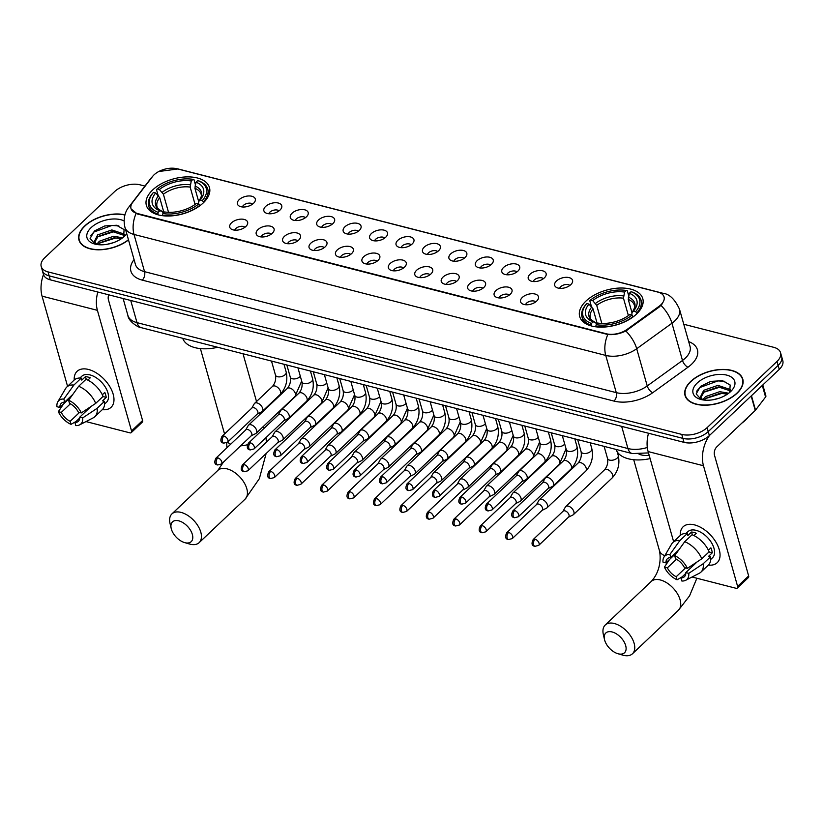 <?xml version="1.0" encoding="UTF-8"?>
<svg xmlns="http://www.w3.org/2000/svg" width="824" height="824" viewBox="0 0 824 824"><rect width="100%" height="100%" fill="white"/><g stroke="black" fill="none" stroke-linecap="round" stroke-linejoin="round"><path stroke-width="1.24" d="M585.946 301.1A32.785 18.097 -15.8 0 0 579.684 316.509A32.785 18.097 -15.8 0 0 603.312 327.107A32.785 18.097 -15.8 0 0 636.53 314.068A32.785 18.097 -15.8 0 0 642.792 298.659A32.785 18.097 -15.8 0 0 619.164 288.06A32.785 18.097 -15.8 0 0 585.946 301.1M152.636 189.973A32.785 18.097 -15.8 0 0 146.373 205.392A32.785 18.097 -15.8 0 0 169.991 215.981A32.785 18.097 -15.8 0 0 203.219 202.951A32.785 18.097 -15.8 0 0 209.471 187.532A32.785 18.097 -15.8 0 0 185.853 176.933A32.785 18.097 -15.8 0 0 152.636 189.973M245.851 226.497A9.28 5.119 164.2 0 1 231.05 228.938A9.28 5.119 164.2 0 1 231.534 222.82A9.28 5.119 164.2 0 1 242.658 219.174A9.28 5.119 164.2 0 1 247.437 224.303A9.28 5.119 164.2 0 1 245.851 226.497M244.934 227.27A5.572 3.069 -15.8 0 0 235.798 228.526A5.572 3.069 -15.8 0 0 234.737 230.154M272.291 233.274A9.28 5.119 164.2 0 1 257.49 235.715A9.28 5.119 164.2 0 1 257.974 229.608A9.28 5.119 164.2 0 1 269.098 225.951A9.28 5.119 164.2 0 1 273.877 231.081A9.28 5.119 164.2 0 1 272.291 233.274M271.364 234.047A5.572 3.069 -15.8 0 0 262.238 235.303A5.572 3.069 -15.8 0 0 261.177 236.931M298.721 240.052A9.28 5.119 164.2 0 1 283.919 242.493A9.28 5.119 164.2 0 1 284.404 236.385A9.28 5.119 164.2 0 1 295.538 232.728A9.28 5.119 164.2 0 1 300.317 237.858A9.28 5.119 164.2 0 1 298.721 240.052M297.804 240.824A5.572 3.069 -15.8 0 0 288.678 242.081A5.572 3.069 -15.8 0 0 287.617 243.708M325.161 246.84A9.28 5.119 164.2 0 1 310.36 249.281A9.28 5.119 164.2 0 1 310.844 243.162A9.28 5.119 164.2 0 1 321.978 239.516A9.28 5.119 164.2 0 1 326.757 244.635A9.28 5.119 164.2 0 1 325.161 246.84M324.244 247.602A5.572 3.069 -15.8 0 0 315.118 248.858A5.572 3.069 -15.8 0 0 314.057 250.486M351.601 253.617A9.28 5.119 164.2 0 1 336.8 256.058A9.28 5.119 164.2 0 1 337.284 249.94A9.28 5.119 164.2 0 1 348.418 246.294A9.28 5.119 164.2 0 1 353.187 251.423A9.28 5.119 164.2 0 1 351.601 253.617M350.684 254.389A5.572 3.069 -15.8 0 0 341.548 255.646A5.572 3.069 -15.8 0 0 340.497 257.273M378.041 260.394A9.28 5.119 164.2 0 1 363.24 262.835A9.28 5.119 164.2 0 1 363.724 256.728A9.28 5.119 164.2 0 1 374.848 253.071A9.28 5.119 164.2 0 1 379.627 258.2A9.28 5.119 164.2 0 1 378.041 260.394M377.124 261.167A5.572 3.069 -15.8 0 0 367.988 262.423A5.572 3.069 -15.8 0 0 366.927 264.051M404.481 267.172A9.28 5.119 164.2 0 1 389.68 269.613A9.28 5.119 164.2 0 1 390.164 263.505A9.28 5.119 164.2 0 1 401.288 259.848A9.28 5.119 164.2 0 1 406.067 264.978A9.28 5.119 164.2 0 1 404.481 267.172M403.554 267.944A5.572 3.069 -15.8 0 0 394.428 269.201A5.572 3.069 -15.8 0 0 393.367 270.828M430.911 273.959A9.28 5.119 164.2 0 1 416.11 276.401A9.28 5.119 164.2 0 1 416.594 270.282A9.28 5.119 164.2 0 1 427.728 266.636A9.28 5.119 164.2 0 1 432.507 271.755A9.28 5.119 164.2 0 1 430.911 273.959M429.994 274.722A5.572 3.069 -15.8 0 0 420.868 275.978A5.572 3.069 -15.8 0 0 419.807 277.606M457.351 280.737A9.28 5.119 164.2 0 1 442.55 283.178A9.28 5.119 164.2 0 1 443.034 277.06A9.28 5.119 164.2 0 1 454.168 273.413A9.28 5.119 164.2 0 1 458.947 278.543A9.28 5.119 164.2 0 1 457.351 280.737M456.434 281.509A5.572 3.069 -15.8 0 0 447.308 282.766A5.572 3.069 -15.8 0 0 446.248 284.393M483.791 287.514A9.28 5.119 164.2 0 1 468.99 289.955A9.28 5.119 164.2 0 1 469.474 283.847A9.28 5.119 164.2 0 1 480.608 280.191A9.28 5.119 164.2 0 1 485.377 285.32A9.28 5.119 164.2 0 1 483.791 287.514M482.874 288.287A5.572 3.069 -15.8 0 0 473.738 289.543A5.572 3.069 -15.8 0 0 472.688 291.171M510.231 294.292A9.28 5.119 164.2 0 1 495.43 296.733A9.28 5.119 164.2 0 1 495.914 290.625A9.28 5.119 164.2 0 1 507.038 286.968A9.28 5.119 164.2 0 1 511.817 292.098A9.28 5.119 164.2 0 1 510.231 294.292M509.314 295.064A5.572 3.069 -15.8 0 0 500.178 296.321A5.572 3.069 -15.8 0 0 499.117 297.948M536.671 301.079A9.28 5.119 164.2 0 1 521.87 303.52A9.28 5.119 164.2 0 1 522.354 297.402A9.28 5.119 164.2 0 1 533.478 293.756A9.28 5.119 164.2 0 1 538.257 298.875A9.28 5.119 164.2 0 1 536.671 301.079M535.744 301.841A5.572 3.069 -15.8 0 0 526.618 303.098A5.572 3.069 -15.8 0 0 525.558 304.726M253.524 203.322A9.28 5.119 164.2 0 1 238.723 205.763A9.28 5.119 164.2 0 1 239.207 199.645A9.28 5.119 164.2 0 1 250.331 195.999A9.28 5.119 164.2 0 1 255.11 201.118A9.28 5.119 164.2 0 1 253.524 203.322M252.597 204.095A5.572 3.069 -15.8 0 0 243.471 205.351A5.572 3.069 -15.8 0 0 242.411 206.968M279.954 210.099A9.28 5.119 164.2 0 1 265.163 212.541A9.28 5.119 164.2 0 1 265.647 206.433A9.28 5.119 164.2 0 1 276.771 202.776A9.28 5.119 164.2 0 1 281.551 207.905A9.28 5.119 164.2 0 1 279.954 210.099M279.037 210.872A5.572 3.069 -15.8 0 0 269.912 212.129A5.572 3.069 -15.8 0 0 268.851 213.756M306.394 216.877A9.28 5.119 164.2 0 1 291.593 219.318A9.28 5.119 164.2 0 1 292.077 213.21A9.28 5.119 164.2 0 1 303.211 209.553A9.28 5.119 164.2 0 1 307.991 214.683A9.28 5.119 164.2 0 1 306.394 216.877M305.477 217.649A5.572 3.069 -15.8 0 0 296.352 218.906A5.572 3.069 -15.8 0 0 295.291 220.533M332.834 223.654A9.28 5.119 164.2 0 1 318.033 226.095A9.28 5.119 164.2 0 1 318.517 219.987A9.28 5.119 164.2 0 1 329.651 216.341A9.28 5.119 164.2 0 1 334.431 221.46A9.28 5.119 164.2 0 1 332.834 223.654M331.918 224.427A5.572 3.069 -15.8 0 0 322.781 225.683A5.572 3.069 -15.8 0 0 321.731 227.311M359.274 230.442A9.28 5.119 164.2 0 1 344.473 232.883A9.28 5.119 164.2 0 1 344.957 226.765A9.28 5.119 164.2 0 1 356.092 223.119A9.28 5.119 164.2 0 1 360.861 228.238A9.28 5.119 164.2 0 1 359.274 230.442M358.358 231.214A5.572 3.069 -15.8 0 0 349.222 232.471A5.572 3.069 -15.8 0 0 348.171 234.088M385.714 237.219A9.28 5.119 164.2 0 1 370.913 239.66A9.28 5.119 164.2 0 1 371.397 233.542A9.28 5.119 164.2 0 1 382.521 229.896A9.28 5.119 164.2 0 1 387.301 235.025A9.28 5.119 164.2 0 1 385.714 237.219M384.787 237.992A5.572 3.069 -15.8 0 0 375.662 239.248A5.572 3.069 -15.8 0 0 374.601 240.876M412.144 243.997A9.28 5.119 164.2 0 1 397.353 246.438A9.28 5.119 164.2 0 1 397.838 240.33A9.28 5.119 164.2 0 1 408.962 236.673A9.28 5.119 164.2 0 1 413.741 241.803A9.28 5.119 164.2 0 1 412.144 243.997M411.228 244.769A5.572 3.069 -15.8 0 0 402.102 246.026A5.572 3.069 -15.8 0 0 401.041 247.653M438.584 250.774A9.28 5.119 164.2 0 1 423.783 253.215A9.28 5.119 164.2 0 1 424.267 247.107A9.28 5.119 164.2 0 1 435.402 243.451A9.28 5.119 164.2 0 1 440.181 248.58A9.28 5.119 164.2 0 1 438.584 250.774M437.668 251.547A5.572 3.069 -15.8 0 0 428.542 252.803A5.572 3.069 -15.8 0 0 427.481 254.431M465.024 257.562A9.28 5.119 164.2 0 1 450.223 260.003A9.28 5.119 164.2 0 1 450.707 253.885A9.28 5.119 164.2 0 1 461.842 250.238A9.28 5.119 164.2 0 1 466.621 255.358A9.28 5.119 164.2 0 1 465.024 257.562M464.108 258.324A5.572 3.069 -15.8 0 0 454.972 259.581A5.572 3.069 -15.8 0 0 453.921 261.208M491.464 264.339A9.28 5.119 164.2 0 1 476.663 266.78A9.28 5.119 164.2 0 1 477.148 260.662A9.28 5.119 164.2 0 1 488.282 257.016A9.28 5.119 164.2 0 1 493.051 262.145A9.28 5.119 164.2 0 1 491.464 264.339M490.548 265.112A5.572 3.069 -15.8 0 0 481.412 266.368A5.572 3.069 -15.8 0 0 480.361 267.996M517.905 271.117A9.28 5.119 164.2 0 1 503.103 273.558A9.28 5.119 164.2 0 1 503.588 267.45A9.28 5.119 164.2 0 1 514.712 263.793A9.28 5.119 164.2 0 1 519.491 268.923A9.28 5.119 164.2 0 1 517.905 271.117M516.978 271.889A5.572 3.069 -15.8 0 0 507.852 273.146A5.572 3.069 -15.8 0 0 506.791 274.773M544.334 277.894A9.28 5.119 164.2 0 1 529.544 280.335A9.28 5.119 164.2 0 1 530.028 274.227A9.28 5.119 164.2 0 1 541.152 270.571A9.28 5.119 164.2 0 1 545.931 275.7A9.28 5.119 164.2 0 1 544.334 277.894M543.418 278.667A5.572 3.069 -15.8 0 0 534.292 279.923A5.572 3.069 -15.8 0 0 533.231 281.551M570.774 284.682A9.28 5.119 164.2 0 1 555.973 287.123A9.28 5.119 164.2 0 1 556.457 281.005A9.28 5.119 164.2 0 1 567.592 277.358A9.28 5.119 164.2 0 1 572.371 282.478A9.28 5.119 164.2 0 1 570.774 284.682M569.858 285.444A5.572 3.069 -15.8 0 0 560.732 286.701A5.572 3.069 -15.8 0 0 559.671 288.328M152.522 176.532A16.707 9.218 164.2 0 1 154.047 174.843A16.707 9.218 164.2 0 1 176.872 168.745L657.902 292.098A16.707 9.218 164.2 0 1 664.051 296.959A16.707 9.218 164.2 0 1 658.942 306.394L627.301 329.27A16.707 9.218 164.2 0 1 606.402 333.792L137.145 213.447A16.707 9.218 164.2 0 1 131.006 208.596A16.707 9.218 164.2 0 1 132.664 202.426L152.522 176.532M649.188 455.342A18.561 10.248 164.2 0 1 641.01 454.858L639.125 454.374M124.939 214.817A30.004 16.562 -15.8 0 0 84.697 225.961A30.004 16.562 -15.8 0 0 78.97 240.062A30.004 16.562 -15.8 0 0 98.787 249.806A30.004 16.562 -15.8 0 0 128.503 239.949M690.769 381.378A30.004 16.562 -15.8 0 0 685.043 395.489A30.004 16.562 -15.8 0 0 706.662 405.181A30.004 16.562 -15.8 0 0 737.058 393.254A30.004 16.562 -15.8 0 0 742.784 379.143A30.004 16.562 -15.8 0 0 721.165 369.451A30.004 16.562 -15.8 0 0 690.769 381.378M144.942 186.07L139.977 184.803A18.561 10.248 -15.8 0 0 114.629 191.58L44.743 257.768A18.561 10.248 -15.8 0 0 41.2 266.492L43.445 274.433A18.561 10.248 -15.8 0 0 50.274 279.83L684.023 442.354A18.561 10.248 -15.8 0 0 709.371 435.577L779.257 369.389L778.134 365.413A18.561 10.248 -15.8 0 0 781.677 356.689A18.561 10.248 -15.8 0 1 778.134 365.413L708.249 431.601L778.134 365.413L777.011 361.448A18.561 10.248 -15.8 0 0 780.555 352.713A18.561 10.248 -15.8 0 0 773.726 347.316L683.766 324.254M684.023 442.354L682.9 438.378A18.561 10.248 -15.8 0 0 708.249 431.601A18.561 10.248 -15.8 0 1 682.9 438.378L49.152 275.865L682.9 438.378L681.778 434.413A18.561 10.248 -15.8 0 0 707.126 427.635L777.011 361.448M42.323 270.468A18.561 10.248 -15.8 0 0 49.152 275.865A18.561 10.248 -15.8 0 1 42.323 270.468M662.3 303.778L659.138 307.115L625.838 331.001C619.833 333.875 613.829 335.049 607.813 334.513L137.289 213.941L131.088 208.884M41.2 266.492A18.561 10.248 -15.8 0 0 48.029 271.889L681.778 434.413M779.257 369.389A18.561 10.248 -15.8 0 0 782.8 360.665L780.555 352.713M124.888 215.023A29.695 16.387 -15.8 0 0 84.934 226.023A29.695 16.387 -15.8 0 0 79.269 239.98A29.695 16.387 -15.8 0 0 98.983 249.62A29.695 16.387 -15.8 0 0 128.451 239.743M96.799 244.182L99.416 241.205L113.64 236.251L122.621 237.806M98.005 244.635L99.859 242.781L114.083 237.827L121.385 238.692M97.016 244.501L95.677 243.265A15.471 8.539 -15.8 0 0 97.438 244.563M95.677 243.265L94.441 241.35L97.623 234.902L111.858 229.937L124.084 234.047L124.62 234.892M94.76 242.112L98.077 236.478L112.301 231.513L124.403 235.468M106.862 244.347L113.094 242.771M124.064 220.935A21.651 11.948 -15.8 0 0 91.134 227.609A21.651 11.948 -15.8 0 0 94.379 243.925A21.651 11.948 -15.8 0 0 124.548 236.179A21.651 11.948 -15.8 0 0 125.609 235.087A21.651 11.948 -15.8 0 0 126.742 233.707M123.6 237.024L124.094 229.587L116.483 225.271L104.741 225.951L94.461 230.936L90.094 238.497L95.1 244.089M90.589 235.808L93.792 232.09L111.848 225.477L118.841 225.869M97.623 236.869L113.63 231.781L116.915 231.74M99.405 243.173L115.412 238.085L118.707 238.054M74.222 380.019A24.751 14.204 46.6 0 1 88.467 369.461A24.751 14.204 46.6 0 1 112.744 392.821A24.751 14.204 46.6 0 1 102.3 409.662A24.751 14.204 46.6 0 0 111.106 407.283A24.751 14.204 46.6 0 0 109.86 386.703A24.751 14.204 46.6 0 0 88.467 369.461A24.751 14.204 46.6 0 0 77.075 371.346A24.751 14.204 46.6 0 0 74.222 380.019M43.487 274.567A24.751 14.966 104.4 0 0 42.055 296.146L67.568 386.312M97.799 292.026A24.751 14.966 104.4 0 0 97.407 310.339L131.541 430.962L142.583 420.518L108.449 299.885A6.19 3.739 -75.6 0 1 108.686 294.817M142.583 420.518A3.09 1.772 46.6 0 1 142.315 422.146L131.284 432.6A3.09 1.772 -133.4 0 1 129.862 432.837L85.984 421.579M131.284 432.6A3.09 1.772 -133.4 0 0 131.541 430.962M79.465 412.484L70.143 421.311A12.37 7.107 46.6 0 1 61.275 412.422L70.39 403.791M71.029 396.88L59.864 407.458A12.37 7.107 46.6 0 1 61.306 403.327A12.37 7.107 46.6 0 1 64.705 402.081L72.811 394.408M79.928 378.02L81.751 376.29A17.943 10.3 46.6 0 1 90.012 374.92A17.943 10.3 46.6 0 1 105.524 387.424A17.943 10.3 46.6 0 1 106.43 402.339L104.597 404.069M59.864 407.458L56.938 406.706A16.089 9.229 46.6 0 1 57.804 401.824L65.601 388.557A20.415 11.721 46.6 0 1 66.806 387.033L74.16 380.07A20.415 11.721 46.6 0 1 81.236 378.082L81.803 380.101L85.48 376.619A17.943 10.3 46.6 0 1 87.808 377.011A17.943 10.3 46.6 0 1 90.259 377.835L87.838 380.132M91.042 406.469L79.753 417.16L82.688 417.912L97.119 408.333L104.473 401.36L102.537 400.866L106.214 397.384A17.943 10.3 46.6 0 0 104.813 392.42L102.331 394.778M86.005 379.308A20.415 11.721 46.6 0 1 103.072 396.406L95.708 403.369L81.288 412.948L78.352 412.196A12.37 7.107 46.6 0 0 69.474 403.307L68.619 400.258L78.651 386.281L86.005 379.308M104.473 401.36A20.415 11.721 46.6 0 1 102.238 409.713L94.884 416.676A20.415 11.721 46.6 0 1 93.308 417.799L79.629 424.865A16.089 9.229 46.6 0 1 75.787 425.586L74.922 422.537L79.743 417.964M81.236 378.082L73.882 385.055L63.839 399.032L64.705 402.081M66.806 387.033A20.415 11.721 46.6 0 1 73.882 385.055M78.651 386.281A20.415 11.721 46.6 0 1 95.708 403.369M97.119 408.333A20.415 11.721 46.6 0 1 94.884 416.676M57.804 401.824A16.089 9.229 46.6 0 1 63.839 399.032M68.619 400.258A16.089 9.229 46.6 0 1 81.288 412.948M82.688 417.912A16.089 9.229 46.6 0 1 79.629 424.865M79.753 417.16A12.37 7.107 46.6 0 1 78.321 421.291A12.37 7.107 46.6 0 1 74.922 422.537M70.143 421.311L71.008 424.36L76.035 421.476M71.008 424.36A16.089 9.229 46.6 0 1 58.339 411.67L61.275 412.422M63.51 404.017L58.339 411.67M85.48 376.619L86.273 379.421M102.918 396.54L106.214 397.384M736.821 393.192A29.695 16.387 -15.8 0 0 742.486 379.236A29.695 16.387 -15.8 0 0 721.093 369.636A29.695 16.387 -15.8 0 0 691.006 381.44A29.695 16.387 -15.8 0 0 685.341 395.407A29.695 16.387 -15.8 0 0 706.735 404.996A29.695 16.387 -15.8 0 0 736.821 393.192M741.785 423.186A30.931 17.077 -15.8 0 0 745.36 420.24A30.931 17.077 -15.8 0 0 748.202 417.109M702.872 399.609L705.478 396.632L719.712 391.668L728.694 393.223M704.077 400.062L705.931 398.208L720.155 393.244L727.458 394.119M703.088 399.928L701.749 398.692A15.471 8.539 -15.8 0 0 703.5 399.99M701.749 398.692L700.513 396.777L703.696 390.329L717.92 385.364L730.157 389.474L730.692 390.318M700.822 397.539L704.149 391.905L718.374 386.94L730.476 390.895M712.925 399.764L719.167 398.188M697.207 383.036A21.651 11.948 -15.8 0 0 700.452 399.352A21.651 11.948 -15.8 0 0 730.61 391.596A21.651 11.948 -15.8 0 0 731.681 390.504A21.651 11.948 -15.8 0 0 726.037 374.951A21.651 11.948 -15.8 0 0 697.207 383.036M729.673 392.451L730.167 385.014L722.555 380.698L710.813 381.378L700.524 386.353L696.167 393.923L701.173 399.516M696.651 391.235L699.864 387.517L717.92 380.904L724.904 381.296M703.696 392.286L719.702 387.208L722.988 387.167M705.478 398.589L721.484 393.512L724.77 393.47M184.947 542.686A13.606 7.818 -133.4 0 0 192.352 534.457A13.606 7.818 -133.4 0 0 178.767 520.84A13.606 7.818 -133.4 0 0 171.207 528.483A13.606 7.818 -133.4 0 0 184.555 542.573A13.606 7.818 -133.4 0 0 184.947 542.686M171.207 528.483L170.043 523.508A19.797 11.361 46.6 0 1 171.917 513.898A19.797 11.361 46.6 0 1 181.043 512.394A19.797 11.361 46.6 0 1 198.151 526.186A19.797 11.361 46.6 0 1 199.15 542.656A19.797 11.361 46.6 0 1 190.035 544.159A19.797 11.361 46.6 0 1 189.458 544.005L184.555 542.573M157.878 214.776L158.126 212.335A29.448 16.253 -15.8 0 1 153.491 192.414L155.705 192.981A26.605 14.688 -15.8 0 0 159.825 210.728L162.143 211.387L163.337 213.148M163.925 212.592L159.722 197.719L155.705 192.981M203.59 201.746A30.684 16.933 -15.8 0 0 207.73 189.098A30.684 16.933 -15.8 0 0 198.738 180.878L197.719 180.58A29.448 16.253 -15.8 0 1 202.354 200.51L203.775 202.405M200.026 205.629L198.677 203.992A29.448 16.253 -15.8 0 1 162.895 213.56L162.441 215.26A30.684 16.933 -15.8 0 0 199.913 205.238M153.491 192.414L152.811 193.156A30.684 16.933 -15.8 0 0 148.68 205.804A30.684 16.933 -15.8 0 0 157.672 214.034M202.354 200.51L200.139 199.944A26.605 14.688 -15.8 0 0 196.019 182.197L197.719 180.58M162.895 213.56L164.604 211.953A26.605 14.688 -15.8 0 0 196.462 203.425L198.677 203.992M159.825 210.728L158.126 212.335M196.019 182.197L194.928 188.305L198.677 201.55M198.605 203.981L198.605 201.643L200.139 199.944M194.928 188.305A22.887 12.638 -15.8 0 1 201.087 194.237C202.107 194.804 201.262 197.286 198.574 201.674L198.605 201.643A23.793 13.133 -15.8 0 0 194.979 186.039M158.517 195.782A23.793 13.133 -15.8 0 0 162.143 211.387L162.256 211.418C158.424 209.327 156.684 207.751 157.034 206.7A22.887 12.638 -15.8 0 1 159.722 197.719M182.712 338.293A34.031 18.777 -15.8 0 0 217.721 347.275M158.105 195.37L156.498 189.675L157.168 188.923A29.448 16.253 -15.8 0 1 192.95 179.354L193.97 179.653L195.37 184.597M192.95 179.354L191.25 180.971A26.605 14.688 -15.8 0 0 159.382 189.489L157.168 188.923M195.072 204.465L190.159 187.089L191.25 180.971M159.382 189.489L163.399 194.237L168.518 212.314M618.268 653.803A13.606 7.818 -133.4 0 0 625.674 645.573A13.606 7.818 -133.4 0 0 612.088 631.957A13.606 7.818 -133.4 0 0 604.517 639.599A13.606 7.818 -133.4 0 0 617.876 653.7A13.606 7.818 -133.4 0 0 618.268 653.803M604.517 639.599L603.364 634.624A19.797 11.361 46.6 0 1 605.238 625.025A19.797 11.361 46.6 0 1 614.354 623.511A19.797 11.361 46.6 0 1 631.462 637.302A19.797 11.361 46.6 0 1 632.461 653.772A19.797 11.361 46.6 0 1 623.346 655.286A19.797 11.361 46.6 0 1 622.779 655.131L617.876 653.7M591.199 325.902L591.447 323.461A29.448 16.253 -15.8 0 1 586.812 303.531L589.016 304.097A26.605 14.688 -15.8 0 0 593.146 321.844L595.464 322.503L596.648 324.275M597.245 323.708L593.043 308.846L589.016 304.097M636.911 312.873A30.684 16.933 -15.8 0 0 641.051 300.224A30.684 16.933 -15.8 0 0 632.059 291.995L631.04 291.706A29.448 16.253 -15.8 0 1 635.664 311.637L637.096 313.522M633.347 316.746L631.987 315.118A29.448 16.253 -15.8 0 1 596.216 324.687L595.752 326.376A30.684 16.933 -15.8 0 0 633.234 316.354M586.812 303.531L586.132 304.283A30.684 16.933 -15.8 0 0 581.991 316.931A30.684 16.933 -15.8 0 0 590.983 325.15M635.664 311.637L633.46 311.07A26.605 14.688 -15.8 0 0 629.33 293.313L631.04 291.706M596.216 324.687L597.915 323.07A26.605 14.688 -15.8 0 0 629.783 314.552L631.987 315.118M593.146 321.844L591.447 323.461M629.33 293.313L628.249 299.431L631.987 312.667M631.926 315.098L631.915 312.76L633.46 311.07M628.249 299.431A22.887 12.638 -15.8 0 1 634.398 305.354C635.417 305.931 634.583 308.403 631.884 312.79L631.915 312.76A23.793 13.133 -15.8 0 0 628.29 297.155M591.838 306.909A23.793 13.133 -15.8 0 0 595.464 322.503L595.567 322.544C591.745 320.443 590.005 318.867 590.345 317.817A22.887 12.638 -15.8 0 1 593.043 308.846M616.022 449.41A34.031 18.777 -15.8 0 0 650.115 458.608M591.426 306.497L589.809 300.791L590.489 300.049A29.448 16.253 -15.8 0 1 626.261 290.481L627.291 290.769L628.681 295.713M626.261 290.481L624.561 292.087A26.605 14.688 -15.8 0 0 592.693 300.616L590.489 300.049M628.393 315.592L623.469 298.206L624.561 292.087M592.693 300.616L596.72 305.364L601.829 323.441M251.268 435.783L255.687 433.599A5.572 3.193 -133.4 0 0 256.151 433.28A5.572 3.193 -133.4 0 0 256.625 430.344A5.572 3.193 -133.4 0 0 251.062 424.772A5.572 3.193 -133.4 0 0 248.498 425.194A5.572 3.193 -133.4 0 0 248.148 425.648L245.737 429.943M251.073 435.875A4.017 2.307 -133.4 0 0 251.413 435.639A4.017 2.307 -133.4 0 0 251.753 433.517A4.017 2.307 -133.4 0 0 247.736 429.5A4.017 2.307 -133.4 0 0 245.882 429.798L215.94 458.165C213.972 462.264 214.559 464.53 217.711 464.973A4.017 2.431 104.4 0 1 216.321 463.346A4.017 2.431 -75.6 0 1 217.793 457.856A4.017 2.307 -133.4 0 0 215.94 458.165M277.698 442.56L282.127 440.387A5.572 3.193 -133.4 0 0 282.591 440.057A5.572 3.193 -133.4 0 0 283.054 437.122A5.572 3.193 -133.4 0 0 277.503 431.549A5.572 3.193 -133.4 0 0 274.938 431.972A5.572 3.193 -133.4 0 0 274.588 432.425L272.167 436.72M277.513 442.653A4.017 2.307 -133.4 0 0 277.853 442.426A4.017 2.307 -133.4 0 0 278.182 440.294A4.017 2.307 -133.4 0 0 274.176 436.277A4.017 2.307 -133.4 0 0 272.322 436.586L242.38 464.942C240.412 469.041 240.999 471.307 244.141 471.75A4.017 2.431 104.4 0 1 242.75 470.123A4.017 2.431 -75.6 0 1 244.234 464.633A4.017 2.307 -133.4 0 0 242.38 464.942M304.138 449.338L308.567 447.164A5.572 3.193 -133.4 0 0 309.031 446.845A5.572 3.193 -133.4 0 0 309.494 443.899A5.572 3.193 -133.4 0 0 303.932 438.327A5.572 3.193 -133.4 0 0 301.368 438.759A5.572 3.193 -133.4 0 0 301.028 439.202L298.607 443.497M303.953 449.43A4.017 2.307 -133.4 0 0 304.293 449.204A4.017 2.307 -133.4 0 0 304.623 447.082A4.017 2.307 -133.4 0 0 300.606 443.054A4.017 2.307 -133.4 0 0 298.762 443.363L268.82 471.719C266.842 475.819 267.44 478.095 270.581 478.538A4.017 2.431 104.4 0 1 269.191 476.9A4.017 2.431 -75.6 0 1 270.674 471.41A4.017 2.307 -133.4 0 0 268.82 471.719M330.579 456.125L334.997 453.942A5.572 3.193 -133.4 0 0 335.471 453.622A5.572 3.193 -133.4 0 0 335.934 450.677A5.572 3.193 -133.4 0 0 330.373 445.114A5.572 3.193 -133.4 0 0 327.808 445.537A5.572 3.193 -133.4 0 0 327.468 445.98L325.047 450.285M330.393 456.218A4.017 2.307 -133.4 0 0 330.723 455.981A4.017 2.307 -133.4 0 0 331.063 453.859A4.017 2.307 -133.4 0 0 327.046 449.832A4.017 2.307 -133.4 0 0 325.192 450.141L295.26 478.497C293.282 482.596 293.869 484.873 297.021 485.315A4.017 2.431 104.4 0 1 295.631 483.688A4.017 2.431 -75.6 0 1 297.103 478.188A4.017 2.307 -133.4 0 0 295.26 478.497M357.019 462.903L361.437 460.719A5.572 3.193 -133.4 0 0 361.911 460.4A5.572 3.193 -133.4 0 0 362.375 457.464A5.572 3.193 -133.4 0 0 356.813 451.892A5.572 3.193 -133.4 0 0 354.248 452.314A5.572 3.193 -133.4 0 0 353.898 452.767L351.488 457.062M356.823 462.995A4.017 2.307 -133.4 0 0 357.163 462.758A4.017 2.307 -133.4 0 0 357.503 460.637A4.017 2.307 -133.4 0 0 353.486 456.62A4.017 2.307 -133.4 0 0 351.632 456.918L321.69 485.274C319.722 489.384 320.309 491.65 323.461 492.093A4.017 2.431 104.4 0 1 322.071 490.465A4.017 2.431 -75.6 0 1 323.544 484.976A4.017 2.307 -133.4 0 0 321.69 485.274M383.459 469.68L387.877 467.507A5.572 3.193 -133.4 0 0 388.341 467.177A5.572 3.193 -133.4 0 0 388.815 464.242A5.572 3.193 -133.4 0 0 383.253 458.669A5.572 3.193 -133.4 0 0 380.688 459.092A5.572 3.193 -133.4 0 0 380.338 459.545L377.928 463.84M383.263 469.773A4.017 2.307 -133.4 0 0 383.603 469.546A4.017 2.307 -133.4 0 0 383.943 467.414A4.017 2.307 -133.4 0 0 379.926 463.397A4.017 2.307 -133.4 0 0 378.072 463.706L348.13 492.062C346.162 496.161 346.75 498.427 349.901 498.87A4.017 2.431 104.4 0 1 348.511 497.243A4.017 2.431 -75.6 0 1 349.984 491.753A4.017 2.307 -133.4 0 0 348.13 492.062M409.889 476.457L414.317 474.284A5.572 3.193 -133.4 0 0 414.781 473.965A5.572 3.193 -133.4 0 0 415.244 471.019A5.572 3.193 -133.4 0 0 409.693 465.447A5.572 3.193 -133.4 0 0 407.128 465.879A5.572 3.193 -133.4 0 0 406.778 466.322L404.357 470.617M409.703 476.55A4.017 2.307 -133.4 0 0 410.043 476.324A4.017 2.307 -133.4 0 0 410.373 474.202A4.017 2.307 -133.4 0 0 406.366 470.174A4.017 2.307 -133.4 0 0 404.512 470.483L374.57 498.839C372.603 502.939 373.19 505.215 376.331 505.658A4.017 2.431 104.4 0 1 374.941 504.02A4.017 2.431 -75.6 0 1 376.424 498.53A4.017 2.307 -133.4 0 0 374.57 498.839M436.329 483.245L440.758 481.062A5.572 3.193 -133.4 0 0 441.221 480.742A5.572 3.193 -133.4 0 0 441.685 477.796A5.572 3.193 -133.4 0 0 436.123 472.234A5.572 3.193 -133.4 0 0 433.558 472.657A5.572 3.193 -133.4 0 0 433.218 473.1L430.798 477.405M436.143 483.338A4.017 2.307 -133.4 0 0 436.483 483.101A4.017 2.307 -133.4 0 0 436.813 480.979A4.017 2.307 -133.4 0 0 432.796 476.952A4.017 2.307 -133.4 0 0 430.952 477.261L401.01 505.617C399.032 509.716 399.63 511.992 402.771 512.435A4.017 2.431 104.4 0 1 401.381 510.798A4.017 2.431 -75.6 0 1 402.864 505.308A4.017 2.307 -133.4 0 0 401.01 505.617M462.769 490.023L467.187 487.839A5.572 3.193 -133.4 0 0 467.661 487.52A5.572 3.193 -133.4 0 0 468.125 484.574A5.572 3.193 -133.4 0 0 462.563 479.012A5.572 3.193 -133.4 0 0 459.998 479.434A5.572 3.193 -133.4 0 0 459.658 479.887L457.238 484.182M462.583 490.115A4.017 2.307 -133.4 0 0 462.913 489.878A4.017 2.307 -133.4 0 0 463.253 487.757A4.017 2.307 -133.4 0 0 459.236 483.739A4.017 2.307 -133.4 0 0 457.382 484.038L427.45 512.394C425.472 516.504 426.06 518.77 429.211 519.213A4.017 2.431 104.4 0 1 427.821 517.585A4.017 2.431 -75.6 0 1 429.294 512.095A4.017 2.307 -133.4 0 0 427.45 512.394M489.209 496.8L493.627 494.627A5.572 3.193 -133.4 0 0 494.101 494.297A5.572 3.193 -133.4 0 0 494.565 491.362A5.572 3.193 -133.4 0 0 489.003 485.789A5.572 3.193 -133.4 0 0 486.438 486.212A5.572 3.193 -133.4 0 0 486.088 486.665L483.678 490.96M489.013 496.893A4.017 2.307 -133.4 0 0 489.353 496.656A4.017 2.307 -133.4 0 0 489.693 494.534A4.017 2.307 -133.4 0 0 485.676 490.517A4.017 2.307 -133.4 0 0 483.822 490.826L453.88 519.182C451.913 523.281 452.5 525.547 455.651 525.99A4.017 2.431 104.4 0 1 454.261 524.363A4.017 2.431 -75.6 0 1 455.734 518.873A4.017 2.307 -133.4 0 0 453.88 519.182M515.649 503.577L520.068 501.404A5.572 3.193 -133.4 0 0 520.531 501.085A5.572 3.193 -133.4 0 0 521.005 498.139A5.572 3.193 -133.4 0 0 515.443 492.567A5.572 3.193 -133.4 0 0 512.878 492.999A5.572 3.193 -133.4 0 0 512.528 493.442L510.118 497.737M515.453 503.67A4.017 2.307 -133.4 0 0 515.793 503.443A4.017 2.307 -133.4 0 0 516.133 501.311A4.017 2.307 -133.4 0 0 512.116 497.294A4.017 2.307 -133.4 0 0 510.262 497.603L480.32 525.959C478.353 530.059 478.94 532.335 482.091 532.778A4.017 2.431 104.4 0 1 480.701 531.14A4.017 2.431 -75.6 0 1 482.174 525.65A4.017 2.307 -133.4 0 0 480.32 525.959M542.079 510.365L546.508 508.181A5.572 3.193 -133.4 0 0 546.971 507.862A5.572 3.193 -133.4 0 0 547.435 504.916A5.572 3.193 -133.4 0 0 541.883 499.354A5.572 3.193 -133.4 0 0 539.318 499.777A5.572 3.193 -133.4 0 0 538.968 500.219L536.548 504.525M541.893 510.458A4.017 2.307 -133.4 0 0 542.233 510.221A4.017 2.307 -133.4 0 0 542.563 508.099A4.017 2.307 -133.4 0 0 538.556 504.072A4.017 2.307 -133.4 0 0 536.702 504.381L506.76 532.737C504.793 536.836 505.38 539.112 508.521 539.555A4.017 2.431 104.4 0 1 507.131 537.918A4.017 2.431 -75.6 0 1 508.614 532.428A4.017 2.307 -133.4 0 0 506.76 532.737M568.519 517.142L572.948 514.959A5.572 3.193 -133.4 0 0 573.411 514.639A5.572 3.193 -133.4 0 0 573.875 511.694A5.572 3.193 -133.4 0 0 568.313 506.132A5.572 3.193 -133.4 0 0 565.748 506.554A5.572 3.193 -133.4 0 0 565.408 506.997L562.988 511.302M568.333 517.235A4.017 2.307 -133.4 0 0 568.673 516.998A4.017 2.307 -133.4 0 0 569.003 514.876A4.017 2.307 -133.4 0 0 564.986 510.849A4.017 2.307 -133.4 0 0 563.142 511.158L533.2 539.514C531.222 543.624 531.82 545.89 534.961 546.333A4.017 2.431 104.4 0 1 533.571 544.705A4.017 2.431 -75.6 0 1 535.054 539.215A4.017 2.307 -133.4 0 0 533.2 539.514M257.346 413.957L261.774 411.773A5.572 3.193 -133.4 0 0 262.238 411.454A5.572 3.193 -133.4 0 0 262.702 408.508A5.572 3.193 -133.4 0 0 257.139 402.946A5.572 3.193 -133.4 0 0 254.575 403.369A5.572 3.193 -133.4 0 0 254.235 403.812L251.814 408.117M257.16 414.05A4.017 2.307 -133.4 0 0 257.5 413.813A4.017 2.307 -133.4 0 0 257.83 411.691A4.017 2.307 -133.4 0 0 253.813 407.664A4.017 2.307 -133.4 0 0 251.969 407.973L222.027 436.329C220.049 440.428 220.647 442.704 223.788 443.147A4.017 2.431 104.4 0 1 222.398 441.52A4.017 2.431 -75.6 0 1 223.881 436.02A4.017 2.307 -133.4 0 0 222.027 436.329M283.786 420.734L288.204 418.561A5.572 3.193 -133.4 0 0 288.678 418.232A5.572 3.193 -133.4 0 0 289.142 415.296A5.572 3.193 -133.4 0 0 283.58 409.724A5.572 3.193 -133.4 0 0 281.015 410.146A5.572 3.193 -133.4 0 0 280.675 410.599L278.255 414.894M283.6 420.827A4.017 2.307 -133.4 0 0 283.93 420.59A4.017 2.307 -133.4 0 0 284.27 418.468A4.017 2.307 -133.4 0 0 280.253 414.451A4.017 2.307 -133.4 0 0 278.399 414.75L248.467 443.116C246.489 447.216 247.076 449.482 250.228 449.925A4.017 2.431 104.4 0 1 248.838 448.297A4.017 2.431 -75.6 0 1 250.311 442.807A4.017 2.307 -133.4 0 0 248.467 443.116M310.226 427.512L314.644 425.339A5.572 3.193 -133.4 0 0 315.118 425.009A5.572 3.193 -133.4 0 0 315.582 422.073A5.572 3.193 -133.4 0 0 310.02 416.501A5.572 3.193 -133.4 0 0 307.455 416.923A5.572 3.193 -133.4 0 0 307.105 417.377L304.695 421.672M310.03 427.604A4.017 2.307 -133.4 0 0 310.37 427.378A4.017 2.307 -133.4 0 0 310.71 425.246A4.017 2.307 -133.4 0 0 306.693 421.229A4.017 2.307 -133.4 0 0 304.839 421.538L274.897 449.894C272.929 453.993 273.517 456.269 276.668 456.702A4.017 2.431 104.4 0 1 275.278 455.075A4.017 2.431 -75.6 0 1 276.751 449.585A4.017 2.307 -133.4 0 0 274.897 449.894M336.666 434.289L341.084 432.116A5.572 3.193 -133.4 0 0 341.548 431.797A5.572 3.193 -133.4 0 0 342.022 428.851A5.572 3.193 -133.4 0 0 336.46 423.279A5.572 3.193 -133.4 0 0 333.895 423.711A5.572 3.193 -133.4 0 0 333.545 424.154L331.135 428.459M336.47 434.382A4.017 2.307 -133.4 0 0 336.81 434.155A4.017 2.307 -133.4 0 0 337.15 432.034A4.017 2.307 -133.4 0 0 333.133 428.006A4.017 2.307 -133.4 0 0 331.279 428.315L301.337 456.671C299.369 460.771 299.957 463.047 303.108 463.49A4.017 2.431 104.4 0 1 301.718 461.852A4.017 2.431 -75.6 0 1 303.191 456.362A4.017 2.307 -133.4 0 0 301.337 456.671M363.096 441.077L367.525 438.893A5.572 3.193 -133.4 0 0 367.988 438.574A5.572 3.193 -133.4 0 0 368.452 435.628A5.572 3.193 -133.4 0 0 362.9 430.066A5.572 3.193 -133.4 0 0 360.335 430.488A5.572 3.193 -133.4 0 0 359.985 430.931L357.565 435.237M362.91 441.17A4.017 2.307 -133.4 0 0 363.25 440.933A4.017 2.307 -133.4 0 0 363.58 438.811A4.017 2.307 -133.4 0 0 359.573 434.784A4.017 2.307 -133.4 0 0 357.719 435.093L327.777 463.449C325.81 467.548 326.397 469.824 329.538 470.267A4.017 2.431 104.4 0 1 328.148 468.64A4.017 2.431 -75.6 0 1 329.631 463.139A4.017 2.307 -133.4 0 0 327.777 463.449M389.536 447.854L393.965 445.671A5.572 3.193 -133.4 0 0 394.428 445.351A5.572 3.193 -133.4 0 0 394.892 442.416A5.572 3.193 -133.4 0 0 389.33 436.844A5.572 3.193 -133.4 0 0 386.765 437.266A5.572 3.193 -133.4 0 0 386.425 437.719L384.005 442.014M389.35 447.947A4.017 2.307 -133.4 0 0 389.69 447.71A4.017 2.307 -133.4 0 0 390.02 445.588A4.017 2.307 -133.4 0 0 386.003 441.571A4.017 2.307 -133.4 0 0 384.159 441.87L354.217 470.226C352.239 474.336 352.837 476.602 355.978 477.044A4.017 2.431 104.4 0 1 354.588 475.417A4.017 2.431 -75.6 0 1 356.071 469.927A4.017 2.307 -133.4 0 0 354.217 470.226M415.976 454.632L420.394 452.458A5.572 3.193 -133.4 0 0 420.868 452.129A5.572 3.193 -133.4 0 0 421.332 449.193A5.572 3.193 -133.4 0 0 415.77 443.621A5.572 3.193 -133.4 0 0 413.205 444.043A5.572 3.193 -133.4 0 0 412.855 444.497L410.445 448.792M415.79 454.724A4.017 2.307 -133.4 0 0 416.12 454.498A4.017 2.307 -133.4 0 0 416.46 452.366A4.017 2.307 -133.4 0 0 412.443 448.349A4.017 2.307 -133.4 0 0 410.589 448.658L380.657 477.014C378.679 481.113 379.267 483.379 382.418 483.822A4.017 2.431 104.4 0 1 381.028 482.195A4.017 2.431 -75.6 0 1 382.501 476.705A4.017 2.307 -133.4 0 0 380.657 477.014M442.416 461.409L446.835 459.236A5.572 3.193 -133.4 0 0 447.308 458.917A5.572 3.193 -133.4 0 0 447.772 455.971A5.572 3.193 -133.4 0 0 442.21 450.398A5.572 3.193 -133.4 0 0 439.645 450.831A5.572 3.193 -133.4 0 0 439.295 451.274L436.885 455.569M442.22 461.502A4.017 2.307 -133.4 0 0 442.56 461.275A4.017 2.307 -133.4 0 0 442.9 459.153A4.017 2.307 -133.4 0 0 438.883 455.126A4.017 2.307 -133.4 0 0 437.029 455.435L407.087 483.791C405.12 487.89 405.707 490.167 408.858 490.61A4.017 2.431 104.4 0 1 407.468 488.972A4.017 2.431 -75.6 0 1 408.941 483.482A4.017 2.307 -133.4 0 0 407.087 483.791M468.856 468.197L473.275 466.013A5.572 3.193 -133.4 0 0 473.738 465.694A5.572 3.193 -133.4 0 0 474.212 462.748A5.572 3.193 -133.4 0 0 468.65 457.186A5.572 3.193 -133.4 0 0 466.085 457.608A5.572 3.193 -133.4 0 0 465.735 458.051L463.325 462.357M468.66 468.289A4.017 2.307 -133.4 0 0 469 468.053A4.017 2.307 -133.4 0 0 469.34 465.931A4.017 2.307 -133.4 0 0 465.323 461.904A4.017 2.307 -133.4 0 0 463.469 462.213L433.527 490.568C431.56 494.668 432.147 496.944 435.299 497.387A4.017 2.431 104.4 0 1 433.908 495.749A4.017 2.431 -75.6 0 1 435.381 490.259A4.017 2.307 -133.4 0 0 433.527 490.568M495.286 474.974L499.715 472.791A5.572 3.193 -133.4 0 0 500.178 472.471A5.572 3.193 -133.4 0 0 500.642 469.536A5.572 3.193 -133.4 0 0 495.09 463.964A5.572 3.193 -133.4 0 0 492.525 464.386A5.572 3.193 -133.4 0 0 492.175 464.839L489.755 469.134M495.1 475.067A4.017 2.307 -133.4 0 0 495.44 474.83A4.017 2.307 -133.4 0 0 495.77 472.708A4.017 2.307 -133.4 0 0 491.763 468.691A4.017 2.307 -133.4 0 0 489.909 468.99L459.967 497.346C458 501.456 458.587 503.722 461.728 504.164A4.017 2.431 104.4 0 1 460.338 502.537A4.017 2.431 -75.6 0 1 461.821 497.047A4.017 2.307 -133.4 0 0 459.967 497.346M521.726 481.752L526.155 479.578A5.572 3.193 -133.4 0 0 526.618 479.249A5.572 3.193 -133.4 0 0 527.082 476.313A5.572 3.193 -133.4 0 0 521.52 470.741A5.572 3.193 -133.4 0 0 518.955 471.163A5.572 3.193 -133.4 0 0 518.615 471.616L516.195 475.912M521.541 481.844A4.017 2.307 -133.4 0 0 521.88 481.618A4.017 2.307 -133.4 0 0 522.21 479.486A4.017 2.307 -133.4 0 0 518.193 475.469A4.017 2.307 -133.4 0 0 516.349 475.778L486.407 504.134C484.43 508.233 485.027 510.499 488.168 510.942A4.017 2.431 104.4 0 1 486.778 509.314A4.017 2.431 -75.6 0 1 488.261 503.825A4.017 2.307 -133.4 0 0 486.407 504.134M548.166 488.529L552.585 486.356A5.572 3.193 -133.4 0 0 553.059 486.036A5.572 3.193 -133.4 0 0 553.522 483.091A5.572 3.193 -133.4 0 0 547.96 477.518A5.572 3.193 -133.4 0 0 545.395 477.951A5.572 3.193 -133.4 0 0 545.045 478.394L542.635 482.689M547.981 488.622A4.017 2.307 -133.4 0 0 548.31 488.395A4.017 2.307 -133.4 0 0 548.65 486.273A4.017 2.307 -133.4 0 0 544.633 482.246A4.017 2.307 -133.4 0 0 542.779 482.555L512.847 510.911C510.87 515.01 511.457 517.287 514.609 517.73A4.017 2.431 104.4 0 1 513.218 516.092A4.017 2.431 -75.6 0 1 514.691 510.602A4.017 2.307 -133.4 0 0 512.847 510.911M680.294 535.435A24.751 14.204 46.6 0 1 694.539 524.888A24.751 14.204 46.6 0 1 718.806 548.248A24.751 14.204 46.6 0 1 708.372 565.079A24.751 14.204 46.6 0 0 717.179 562.71A24.751 14.204 46.6 0 0 715.922 542.13A24.751 14.204 46.6 0 0 694.539 524.888A24.751 14.204 46.6 0 0 683.137 526.773A24.751 14.204 46.6 0 0 680.294 535.435M648.509 433.249A24.751 14.966 104.4 0 0 648.117 451.562L673.641 541.739M709.577 435.381A24.751 14.966 104.4 0 0 703.48 465.756L737.614 586.389L748.645 575.935L714.511 455.312A6.19 3.739 -75.6 0 1 716.787 446.866L755.248 410.434L751.158 395.994M748.645 575.935A3.09 1.772 46.6 0 1 748.388 577.572L737.356 588.027A3.09 1.772 -133.4 0 1 735.935 588.254L692.057 577.006M737.356 588.027A3.09 1.772 -133.4 0 0 737.614 586.389M762.808 384.973L765.887 395.87A3.09 1.71 164.2 0 1 765.578 397.014L755.526 410.125A3.09 1.71 164.2 0 1 755.248 410.434M685.537 567.901L676.216 576.728A12.37 7.107 46.6 0 1 667.347 567.839L676.463 559.208M677.101 552.307L665.936 562.885A12.37 7.107 46.6 0 1 667.378 558.744A12.37 7.107 46.6 0 1 670.777 557.508L678.873 549.835M686.001 533.437L687.824 531.717A17.943 10.3 46.6 0 1 696.084 530.347A17.943 10.3 46.6 0 1 711.586 542.841A17.943 10.3 46.6 0 1 712.492 557.766L710.669 559.496M665.936 562.885L663.001 562.123A16.089 9.229 46.6 0 1 663.876 557.251L671.673 543.974A20.415 11.721 46.6 0 1 672.878 542.46L680.233 535.487A20.415 11.721 46.6 0 1 687.309 533.509L687.875 535.518L691.552 532.036A17.943 10.3 46.6 0 1 693.88 532.438A17.943 10.3 46.6 0 1 696.321 533.262L693.911 535.549M697.114 561.896L685.826 572.587L688.761 573.339L703.181 563.75L710.546 556.787L708.609 556.293L712.286 552.811A17.943 10.3 46.6 0 0 710.885 547.847L708.393 550.195M692.078 534.735A20.415 11.721 46.6 0 1 709.134 551.822L701.78 558.785L687.36 568.375L684.425 567.623A12.37 7.107 46.6 0 0 675.546 558.734L674.681 555.675L684.723 541.698L692.078 534.735M710.546 556.787A20.415 11.721 46.6 0 1 708.31 565.14L700.956 572.103A20.415 11.721 46.6 0 1 699.38 573.226L685.702 580.292A16.089 9.229 46.6 0 1 681.85 581.013L680.985 577.954L685.815 573.38M687.309 533.509L679.944 540.472L669.912 554.449L670.777 557.508M672.878 542.46A20.415 11.721 46.6 0 1 679.944 540.472M684.723 541.698A20.415 11.721 46.6 0 1 701.78 558.785M703.181 563.75A20.415 11.721 46.6 0 1 700.956 572.103M663.876 557.251A16.089 9.229 46.6 0 1 669.912 554.449M674.681 555.675A16.089 9.229 46.6 0 1 687.36 568.375M688.761 573.339A16.089 9.229 46.6 0 1 685.702 580.292M685.826 572.587A12.37 7.107 46.6 0 1 684.394 576.718A12.37 7.107 46.6 0 1 680.985 577.954M676.216 576.728L677.081 579.787L682.107 576.893M677.081 579.787A16.089 9.229 46.6 0 1 664.412 567.087L667.347 567.839M669.572 559.434L664.412 567.087M691.552 532.036L692.345 534.838M708.99 551.967L712.286 552.811M627.301 329.27L627.507 329.991M658.942 306.394L659.138 307.115M640.856 454.312L641.01 454.858M688.668 341.589A30.931 17.077 164.2 0 1 691.511 364.311A30.931 17.077 164.2 0 1 687.958 367.236L652.701 392.729A30.931 17.077 164.2 0 1 614.004 401.092L142.274 280.129A30.931 17.077 164.2 0 1 133.972 259.704L134.065 259.591M661.003 305.426A21.651 9.97 54.1 0 1 671.951 323.235L682.488 360.469A24.751 13.658 -15.8 0 0 685.331 358.121A24.751 13.658 -15.8 0 0 690.059 346.482L679.522 309.257A24.751 13.658 164.2 0 1 674.794 320.886A24.751 13.658 164.2 0 1 671.951 323.235L636.705 348.727A24.751 13.658 164.2 0 1 605.743 355.412L134.013 234.449A21.651 13.102 -75.6 0 1 136.084 213.54M153.573 175.327L150.998 178.18A21.651 14.513 37.5 0 1 152.368 176.727M660.457 293.035A21.651 13.102 -75.6 0 1 662.929 293.272L178.066 168.941A21.651 13.102 104.4 0 0 176.758 168.714M607.813 334.513A21.651 13.102 104.4 0 0 605.743 355.412L616.28 392.646A24.751 13.658 -15.8 0 0 647.231 385.951L682.488 360.469A6.19 2.843 -125.9 0 0 687.958 367.236M625.838 331.001A21.651 9.97 54.1 0 1 636.705 348.727L647.231 385.951A6.19 2.843 -125.9 0 0 652.701 392.729M150.998 178.18L128.874 207.03A21.651 14.513 37.5 0 1 131.294 204.785M142.274 280.129A6.19 3.739 -75.6 0 0 144.55 271.673L134.013 234.449A24.751 13.658 164.2 0 1 124.918 227.249L135.445 264.483A24.751 13.658 -15.8 0 0 144.55 271.673L616.28 392.646A6.19 3.739 -75.6 0 1 614.004 401.092M48.029 271.889L50.274 279.83M707.126 427.635L709.371 435.577M648.509 452.912L632.224 453.571L141.285 327.674C139.915 328.364 128.441 321.865 127.905 315.458A24.751 13.658 -15.8 0 0 137.011 322.648L130.728 300.461M141.285 327.674A12.37 7.488 -75.6 0 1 137.011 322.648L627.95 448.544L621.667 426.368M632.224 453.571A12.37 7.488 -75.6 0 1 627.95 448.544A24.751 13.658 -15.8 0 0 647.314 447.483M97.407 310.339L42.055 296.146M266.131 453.519L259.333 478.703L245.13 499.107A19.797 11.361 -133.4 0 0 244.131 482.637A19.797 11.361 -133.4 0 0 227.012 468.846A19.797 11.361 -133.4 0 0 217.897 470.36L223.335 462.243M230.658 444.229A19.797 10.928 164.2 0 1 227.63 442.097M190.2 184.813A23.793 13.133 -15.8 0 0 162.194 192.301M190.159 187.089A22.887 12.638 -15.8 0 0 163.399 194.237M247.416 444.754A19.797 10.928 164.2 0 1 240.67 445.815M696.877 578.242L689.554 595.876L678.44 610.224A19.797 11.361 -133.4 0 0 677.441 593.764A19.797 11.361 -133.4 0 0 660.333 579.962A19.797 11.361 -133.4 0 0 651.217 581.476C660.601 571.413 661.013 557.817 659.416 550.556A19.797 10.928 164.2 0 0 664.783 555.695M623.521 295.94A23.793 13.133 -15.8 0 0 595.515 303.428M623.469 298.206A22.887 12.638 -15.8 0 0 596.72 305.364M300.338 376.3A5.572 3.069 164.2 0 1 299.936 376.723A5.572 3.069 164.2 0 1 292.067 378.69A5.572 3.069 164.2 0 1 290.285 377.145L286.845 365.001M301.677 381.069L294.92 396.56A5.572 3.193 -133.4 0 0 294.642 391.936A5.572 3.193 -133.4 0 0 289.832 388.053A5.572 3.193 -133.4 0 0 289.564 387.991A5.572 3.193 -133.4 0 0 287.267 388.475C289.966 385.251 290.975 381.471 290.285 377.145M251.413 435.639L221.471 463.994A4.017 2.307 -133.4 0 0 221.265 460.657A4.017 2.307 -133.4 0 0 217.793 457.856M326.767 383.088A5.572 3.069 164.2 0 1 326.376 383.51A5.572 3.069 164.2 0 1 318.507 385.467A5.572 3.069 164.2 0 1 316.725 383.922L313.285 371.779M328.117 387.847L321.36 403.348A5.572 3.193 -133.4 0 0 321.082 398.713A5.572 3.193 -133.4 0 0 316.272 394.83A5.572 3.193 -133.4 0 0 316.004 394.768A5.572 3.193 -133.4 0 0 313.707 395.262C316.406 392.039 317.415 388.259 316.725 383.922M277.853 442.426L247.911 470.782A4.017 2.307 -133.4 0 0 247.705 467.435A4.017 2.307 -133.4 0 0 244.234 464.633M353.208 389.865A5.572 3.069 164.2 0 1 352.806 390.288A5.572 3.069 164.2 0 1 344.947 392.245A5.572 3.069 164.2 0 1 343.155 390.7L339.725 378.556M354.557 394.634L347.8 410.125A5.572 3.193 -133.4 0 0 347.512 405.49A5.572 3.193 -133.4 0 0 342.702 401.618A5.572 3.193 -133.4 0 0 342.434 401.556A5.572 3.193 -133.4 0 0 340.137 402.04C342.846 398.816 343.845 395.036 343.155 390.7M304.293 449.204L274.351 477.56A4.017 2.307 -133.4 0 0 274.145 474.212A4.017 2.307 -133.4 0 0 270.674 471.41M379.648 396.643A5.572 3.069 164.2 0 1 379.246 397.065A5.572 3.069 164.2 0 1 371.377 399.022A5.572 3.069 164.2 0 1 369.595 397.477L366.155 385.333M380.997 401.412L374.24 416.903A5.572 3.193 -133.4 0 0 373.952 412.268A5.572 3.193 -133.4 0 0 369.142 408.395A5.572 3.193 -133.4 0 0 368.874 408.333A5.572 3.193 -133.4 0 0 366.577 408.817C369.276 405.593 370.285 401.813 369.595 397.477M330.723 455.981L300.791 484.337A4.017 2.307 -133.4 0 0 300.585 480.989A4.017 2.307 -133.4 0 0 297.103 478.188M406.088 403.42A5.572 3.069 164.2 0 1 405.686 403.842A5.572 3.069 164.2 0 1 397.817 405.81A5.572 3.069 164.2 0 1 396.035 404.265L392.595 392.121M407.437 408.189L400.67 423.68A5.572 3.193 -133.4 0 0 400.392 419.056A5.572 3.193 -133.4 0 0 395.582 415.172A5.572 3.193 -133.4 0 0 395.314 415.111A5.572 3.193 -133.4 0 0 393.017 415.595C395.716 412.371 396.725 408.591 396.035 404.265M357.163 462.758L327.221 491.114A4.017 2.307 -133.4 0 0 327.025 487.777A4.017 2.307 -133.4 0 0 323.544 484.976M432.528 410.208A5.572 3.069 164.2 0 1 432.126 410.63A5.572 3.069 164.2 0 1 424.257 412.587A5.572 3.069 164.2 0 1 422.475 411.042L419.035 398.898M433.867 414.966L427.11 430.468A5.572 3.193 -133.4 0 0 426.832 425.833A5.572 3.193 -133.4 0 0 422.022 421.95A5.572 3.193 -133.4 0 0 421.754 421.888A5.572 3.193 -133.4 0 0 419.457 422.382C422.156 419.148 423.165 415.378 422.475 411.042M383.603 469.546L353.661 497.902A4.017 2.307 -133.4 0 0 353.455 494.554A4.017 2.307 -133.4 0 0 349.984 491.753M458.958 416.985A5.572 3.069 164.2 0 1 458.566 417.408A5.572 3.069 164.2 0 1 450.697 419.364A5.572 3.069 164.2 0 1 448.915 417.82L445.475 405.676M460.307 421.744L453.55 437.245A5.572 3.193 -133.4 0 0 453.272 432.61A5.572 3.193 -133.4 0 0 448.462 428.738A5.572 3.193 -133.4 0 0 448.194 428.676A5.572 3.193 -133.4 0 0 445.897 429.16C448.596 425.936 449.605 422.156 448.915 417.82M410.043 476.324L380.101 504.679A4.017 2.307 -133.4 0 0 379.895 501.332A4.017 2.307 -133.4 0 0 376.424 498.53M485.398 423.763A5.572 3.069 164.2 0 1 484.996 424.185A5.572 3.069 164.2 0 1 477.137 426.142A5.572 3.069 164.2 0 1 475.345 424.597L471.915 412.453M486.747 428.532L479.99 444.023A5.572 3.193 -133.4 0 0 479.702 439.388A5.572 3.193 -133.4 0 0 474.892 435.515A5.572 3.193 -133.4 0 0 474.624 435.453A5.572 3.193 -133.4 0 0 472.327 435.937C475.036 432.713 476.035 428.933 475.345 424.597M436.483 483.101L406.541 511.457A4.017 2.307 -133.4 0 0 406.335 508.109A4.017 2.307 -133.4 0 0 402.864 505.308M511.838 430.54A5.572 3.069 164.2 0 1 511.436 430.962A5.572 3.069 164.2 0 1 503.567 432.919A5.572 3.069 164.2 0 1 501.785 431.385L498.345 419.231M513.187 435.309L506.43 450.8A5.572 3.193 -133.4 0 0 506.142 446.175A5.572 3.193 -133.4 0 0 501.332 442.292A5.572 3.193 -133.4 0 0 501.064 442.231A5.572 3.193 -133.4 0 0 498.767 442.715C501.466 439.491 502.475 435.711 501.785 431.385M462.913 489.878L432.981 518.234A4.017 2.307 -133.4 0 0 432.775 514.897A4.017 2.307 -133.4 0 0 429.294 512.095M538.278 437.328A5.572 3.069 164.2 0 1 537.876 437.75A5.572 3.069 164.2 0 1 530.007 439.707A5.572 3.069 164.2 0 1 528.225 438.162L524.785 426.018M539.627 442.086L532.86 457.577A5.572 3.193 -133.4 0 0 532.582 452.953A5.572 3.193 -133.4 0 0 527.772 449.07A5.572 3.193 -133.4 0 0 527.504 449.008A5.572 3.193 -133.4 0 0 525.207 449.492C527.906 446.268 528.915 442.498 528.225 438.162M489.353 496.656L459.411 525.022A4.017 2.307 -133.4 0 0 459.215 521.674A4.017 2.307 -133.4 0 0 455.734 518.873M564.718 444.105A5.572 3.069 164.2 0 1 564.316 444.527A5.572 3.069 164.2 0 1 556.447 446.484A5.572 3.069 164.2 0 1 554.665 444.939L551.225 432.796M566.057 448.864L559.3 464.365A5.572 3.193 -133.4 0 0 559.022 459.73A5.572 3.193 -133.4 0 0 554.212 455.847A5.572 3.193 -133.4 0 0 553.944 455.796A5.572 3.193 -133.4 0 0 551.647 456.28C554.346 453.056 555.355 449.276 554.665 444.939M515.793 503.443L485.851 531.799A4.017 2.307 -133.4 0 0 485.645 528.452A4.017 2.307 -133.4 0 0 482.174 525.65M590.139 442.776L591.817 448.689A5.572 3.069 164.2 0 1 590.756 451.305A5.572 3.069 164.2 0 1 582.887 453.262A5.572 3.069 164.2 0 1 581.105 451.717L577.665 439.573M591.817 448.689C593.62 457.248 591.591 464.736 585.74 471.143A5.572 3.193 -133.4 0 0 585.462 466.508A5.572 3.193 -133.4 0 0 580.642 462.635A5.572 3.193 -133.4 0 0 580.384 462.573A5.572 3.193 -133.4 0 0 578.087 463.057C580.786 459.833 581.796 456.053 581.105 451.717M542.233 510.221L512.291 538.577A4.017 2.307 -133.4 0 0 512.085 535.229A4.017 2.307 -133.4 0 0 508.614 532.428M617.238 451.871L618.258 455.466A5.572 3.069 164.2 0 1 617.186 458.082A5.572 3.069 164.2 0 1 609.327 460.039A5.572 3.069 164.2 0 1 607.535 458.505L604.105 446.351M618.258 455.466C620.06 464.036 618.031 471.513 612.181 477.92A5.572 3.193 -133.4 0 0 611.892 473.295A5.572 3.193 -133.4 0 0 607.082 469.412A5.572 3.193 -133.4 0 0 606.814 469.35A5.572 3.193 -133.4 0 0 604.517 469.834C607.226 466.611 608.225 462.831 607.535 458.505M568.673 516.998L538.731 545.354A4.017 2.307 -133.4 0 0 538.525 542.017A4.017 2.307 -133.4 0 0 535.054 539.215M283.981 364.26L286.186 372.067A5.572 3.069 164.2 0 1 285.125 374.683A5.572 3.069 164.2 0 1 277.255 376.64A5.572 3.069 164.2 0 1 275.474 375.105C276.164 379.431 275.154 383.212 272.456 386.435L254.575 403.369M262.238 411.454L280.108 394.521A5.572 3.193 -133.4 0 0 279.83 389.896A5.572 3.193 -133.4 0 0 275.02 386.013A5.572 3.193 -133.4 0 0 274.752 385.951A5.572 3.193 -133.4 0 0 272.456 386.435M257.5 413.813L227.558 442.169A4.017 2.307 -133.4 0 0 227.352 438.832A4.017 2.307 -133.4 0 0 223.881 436.02M310.421 371.037L312.626 378.844A5.572 3.069 164.2 0 1 311.565 381.471A5.572 3.069 164.2 0 1 303.696 383.428A5.572 3.069 164.2 0 1 301.914 381.883C302.604 386.209 301.594 389.989 298.896 393.213L281.015 410.146M288.678 418.232L306.549 401.298A5.572 3.193 -133.4 0 0 306.271 396.674A5.572 3.193 -133.4 0 0 301.46 392.791A5.572 3.193 -133.4 0 0 301.193 392.729A5.572 3.193 -133.4 0 0 298.896 393.213M283.93 420.59L253.998 448.946A4.017 2.307 -133.4 0 0 253.792 445.609A4.017 2.307 -133.4 0 0 250.311 442.807M336.851 377.825L339.066 385.632A5.572 3.069 164.2 0 1 338.005 388.248A5.572 3.069 164.2 0 1 330.136 390.205A5.572 3.069 164.2 0 1 328.354 388.66C329.044 392.997 328.034 396.777 325.336 400.001L307.455 416.923M315.118 425.009L332.989 408.086A5.572 3.193 -133.4 0 0 332.711 403.451A5.572 3.193 -133.4 0 0 327.901 399.568A5.572 3.193 -133.4 0 0 327.633 399.516A5.572 3.193 -133.4 0 0 325.336 400.001M310.37 427.378L280.428 455.734A4.017 2.307 -133.4 0 0 280.232 452.386A4.017 2.307 -133.4 0 0 276.751 449.585M363.291 384.602L365.506 392.409A5.572 3.069 164.2 0 1 364.445 395.026A5.572 3.069 164.2 0 1 356.576 396.983A5.572 3.069 164.2 0 1 354.784 395.438C355.474 399.774 354.474 403.554 351.766 406.778L333.895 423.711M341.548 431.797L359.429 414.863A5.572 3.193 -133.4 0 0 359.151 410.228A5.572 3.193 -133.4 0 0 354.33 406.356A5.572 3.193 -133.4 0 0 354.062 406.294A5.572 3.193 -133.4 0 0 351.766 406.778M336.81 434.155L306.868 462.511A4.017 2.307 -133.4 0 0 306.662 459.164A4.017 2.307 -133.4 0 0 303.191 456.362M389.731 391.379L391.946 399.187A5.572 3.069 164.2 0 1 390.875 401.803A5.572 3.069 164.2 0 1 383.006 403.76A5.572 3.069 164.2 0 1 381.224 402.225C381.914 406.551 380.915 410.331 378.206 413.555L360.335 430.488M367.988 438.574L385.869 421.641A5.572 3.193 -133.4 0 0 385.581 417.016A5.572 3.193 -133.4 0 0 380.77 413.133A5.572 3.193 -133.4 0 0 380.503 413.071A5.572 3.193 -133.4 0 0 378.206 413.555M363.25 440.933L333.308 469.289A4.017 2.307 -133.4 0 0 333.102 465.941A4.017 2.307 -133.4 0 0 329.631 463.139M416.172 398.157L418.376 405.964A5.572 3.069 164.2 0 1 417.315 408.58A5.572 3.069 164.2 0 1 409.446 410.548A5.572 3.069 164.2 0 1 407.664 409.003C408.354 413.329 407.344 417.109 404.646 420.333L386.765 437.266M394.428 445.351L412.299 428.418A5.572 3.193 -133.4 0 0 412.021 423.793A5.572 3.193 -133.4 0 0 407.211 419.91A5.572 3.193 -133.4 0 0 406.943 419.849A5.572 3.193 -133.4 0 0 404.646 420.333M389.69 447.71L359.748 476.066A4.017 2.307 -133.4 0 0 359.542 472.729A4.017 2.307 -133.4 0 0 356.071 469.927M442.612 404.945L444.816 412.752A5.572 3.069 164.2 0 1 443.755 415.368A5.572 3.069 164.2 0 1 435.886 417.325A5.572 3.069 164.2 0 1 434.104 415.78C434.794 420.116 433.784 423.897 431.086 427.12L413.205 444.043M420.868 452.129L438.739 435.206A5.572 3.193 -133.4 0 0 438.461 430.571A5.572 3.193 -133.4 0 0 433.651 426.688A5.572 3.193 -133.4 0 0 433.383 426.636A5.572 3.193 -133.4 0 0 431.086 427.12M416.12 454.498L386.188 482.854A4.017 2.307 -133.4 0 0 385.982 479.506A4.017 2.307 -133.4 0 0 382.501 476.705M469.041 411.722L471.256 419.529A5.572 3.069 164.2 0 1 470.195 422.146A5.572 3.069 164.2 0 1 462.326 424.103A5.572 3.069 164.2 0 1 460.544 422.558C461.234 426.894 460.225 430.674 457.526 433.898L439.645 450.831M447.308 458.917L465.179 441.983A5.572 3.193 -133.4 0 0 464.901 437.348A5.572 3.193 -133.4 0 0 460.091 433.476A5.572 3.193 -133.4 0 0 459.823 433.414A5.572 3.193 -133.4 0 0 457.526 433.898M442.56 461.275L412.618 489.631A4.017 2.307 -133.4 0 0 412.422 486.284A4.017 2.307 -133.4 0 0 408.941 483.482M495.482 418.499L497.696 426.307A5.572 3.069 164.2 0 1 496.635 428.923A5.572 3.069 164.2 0 1 488.766 430.88A5.572 3.069 164.2 0 1 486.974 429.335C487.664 433.671 486.665 437.451 483.956 440.675L466.085 457.608M473.738 465.694L491.619 448.761A5.572 3.193 -133.4 0 0 491.341 444.136A5.572 3.193 -133.4 0 0 486.521 440.253A5.572 3.193 -133.4 0 0 486.253 440.191A5.572 3.193 -133.4 0 0 483.956 440.675M469 468.053L439.058 496.409A4.017 2.307 -133.4 0 0 438.852 493.061A4.017 2.307 -133.4 0 0 435.381 490.259M521.922 425.277L524.126 433.084A5.572 3.069 164.2 0 1 523.065 435.7A5.572 3.069 164.2 0 1 515.196 437.668A5.572 3.069 164.2 0 1 513.414 436.123C514.104 440.449 513.105 444.229 510.396 447.453L492.525 464.386M500.178 472.471L518.059 455.538A5.572 3.193 -133.4 0 0 517.771 450.913A5.572 3.193 -133.4 0 0 512.961 447.03A5.572 3.193 -133.4 0 0 512.693 446.969A5.572 3.193 -133.4 0 0 510.396 447.453M495.44 474.83L465.498 503.186A4.017 2.307 -133.4 0 0 465.292 499.849A4.017 2.307 -133.4 0 0 461.821 497.047M548.362 432.064L550.566 439.872A5.572 3.069 164.2 0 1 549.505 442.488A5.572 3.069 164.2 0 1 541.636 444.445A5.572 3.069 164.2 0 1 539.854 442.9C540.544 447.236 539.535 451.016 536.836 454.24L518.955 471.163M526.618 479.249L544.489 462.326A5.572 3.193 -133.4 0 0 544.211 457.691A5.572 3.193 -133.4 0 0 539.401 453.808A5.572 3.193 -133.4 0 0 539.133 453.746A5.572 3.193 -133.4 0 0 536.836 454.24M521.88 481.618L491.938 509.974A4.017 2.307 -133.4 0 0 491.732 506.626A4.017 2.307 -133.4 0 0 488.261 503.825M574.802 438.842L577.006 446.649A5.572 3.069 164.2 0 1 575.945 449.265A5.572 3.069 164.2 0 1 568.076 451.222A5.572 3.069 164.2 0 1 566.294 449.677C566.984 454.014 565.975 457.794 563.276 461.018L545.395 477.951M553.059 486.036L570.929 469.103A5.572 3.193 -133.4 0 0 570.651 464.468A5.572 3.193 -133.4 0 0 565.841 460.595A5.572 3.193 -133.4 0 0 565.573 460.534A5.572 3.193 -133.4 0 0 563.276 461.018M548.31 488.395L518.378 516.751A4.017 2.307 -133.4 0 0 518.172 513.404A4.017 2.307 -133.4 0 0 514.691 510.602M703.48 465.756L648.117 451.562M751.457 395.716L755.526 410.125M765.578 397.014L762.303 385.436M679.522 309.257C674.918 299.277 669.387 293.952 662.929 293.272M128.874 207.03C126.958 209.234 122.405 216.259 124.918 227.249M158.775 171.526L178.066 168.941M127.905 315.458L123.116 298.515M79.907 242.266L79.269 239.98M743.135 381.512L742.486 379.236M685.98 397.683L685.341 395.407M226.868 447.813L226.734 442.776M245.13 499.107L199.15 542.656M243.008 353.753L256.522 401.525M259.714 412.793L260.106 414.194M263.536 426.296L264.102 428.295M209.183 194.237L207.73 189.098M150.133 210.954L148.68 205.804M217.897 470.36L171.917 513.898M265.987 437.585L266.399 442.189M200.397 348.593L224.55 433.939M678.44 610.224L632.461 653.772M642.504 305.364L641.051 300.224M583.454 322.071L581.991 316.931M651.217 581.476L605.238 625.025M633.718 459.72L659.416 550.556M294.92 396.56L256.151 433.28M287.267 388.475L248.498 425.194M221.471 463.994L217.711 464.973M321.36 403.348L282.591 440.057M313.707 395.262L274.938 431.972M247.911 470.782L244.141 471.75M347.8 410.125L309.031 446.845M340.137 402.04L301.368 438.759M274.351 477.56L270.581 478.538M374.24 416.903L335.471 453.622M366.577 408.817L327.808 445.537M300.791 484.337L297.021 485.315M400.67 423.68L361.911 460.4M393.017 415.595L354.248 452.314M327.221 491.114L323.461 492.093M427.11 430.468L388.341 467.177M419.457 422.382L380.688 459.092M353.661 497.902L349.901 498.87M453.55 437.245L414.781 473.965M445.897 429.16L407.128 465.879M380.101 504.679L376.331 505.658M479.99 444.023L441.221 480.742M472.327 435.937L433.558 472.657M406.541 511.457L402.771 512.435M506.43 450.8L467.661 487.52M498.767 442.715L459.998 479.434M432.981 518.234L429.211 519.213M532.86 457.577L494.101 494.297M525.207 449.492L486.438 486.212M459.411 525.022L455.651 525.99M559.3 464.365L520.531 501.085M551.647 456.28L512.878 492.999M485.851 531.799L482.091 532.778M585.74 471.143L546.971 507.862M578.087 463.057L539.318 499.777M512.291 538.577L508.521 539.555M612.181 477.92L573.411 514.639M604.517 469.834L565.748 506.554M538.731 545.354L534.961 546.333M271.498 361.067L275.474 375.105M280.108 394.521C285.969 388.114 287.988 380.637 286.186 372.067M227.558 442.169L223.788 443.147M297.938 367.844L301.914 381.883M306.549 401.298C312.409 394.892 314.428 387.414 312.626 378.844M253.998 448.946L250.228 449.925M324.378 374.621L328.354 388.66M332.989 408.086C338.839 401.679 340.868 394.191 339.066 385.632M280.428 455.734L276.668 456.702M350.818 381.399L354.784 395.438M359.429 414.863C365.279 408.457 367.308 400.969 365.506 392.409M306.868 462.511L303.108 463.49M377.248 388.176L381.224 402.225M385.869 421.641C391.719 415.234 393.748 407.746 391.946 399.187M333.308 469.289L329.538 470.267M403.688 394.964L407.664 409.003M412.299 428.418C418.159 422.012 420.178 414.534 418.376 405.964M359.748 476.066L355.978 477.044M430.128 401.741L434.104 415.78M438.739 435.206C444.599 428.799 446.618 421.311 444.816 412.752M386.188 482.854L382.418 483.822M456.568 408.519L460.544 422.558M465.179 441.983C471.029 435.577 473.058 428.089 471.256 419.529M412.618 489.631L408.858 490.61M483.008 415.296L486.974 429.335M491.619 448.761C497.469 442.354 499.498 434.866 497.696 426.307M439.058 496.409L435.299 497.387M509.438 422.084L513.414 436.123M518.059 455.538C523.909 449.132 525.939 441.654 524.126 433.084M465.498 503.186L461.728 504.164M535.878 428.861L539.854 442.9M544.489 462.326C550.35 455.919 552.368 448.431 550.566 439.872M491.938 509.974L488.168 510.942M562.318 435.639L566.294 449.677M570.929 469.103C576.79 462.697 578.809 455.209 577.006 446.649M518.378 516.751L514.609 517.73"/></g></svg>
